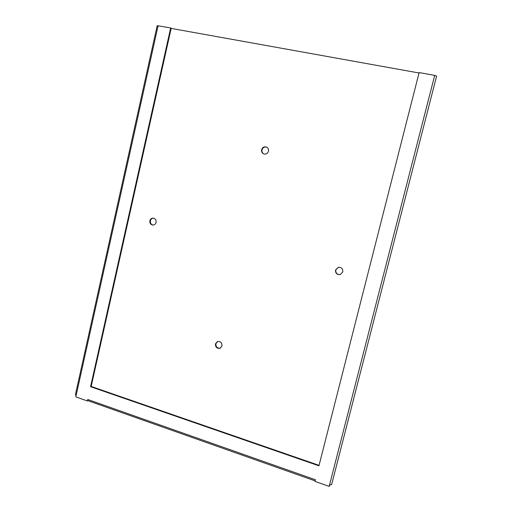 <?xml version="1.0" encoding="UTF-8"?>
<svg xmlns="http://www.w3.org/2000/svg" width="512" height="512" viewBox="0 0 512 512"><rect width="100%" height="100%" fill="white"/><g stroke="black" fill="none" stroke-linecap="round" stroke-linejoin="round"><path stroke-width="0.77" d="M342.784 271.93L340.186 274.592C336.934 274.81 335.386 273.28 335.539 270.01L338.317 267.296C341.478 267.206 342.963 268.749 342.784 271.93M340.339 274.547C337.133 274.701 335.616 273.165 335.789 269.946L338.413 267.277M221.99 345.946L220.102 348.243C216.96 348.736 215.405 347.296 215.45 343.917L217.408 341.587C220.518 341.158 222.048 342.611 221.99 345.946M220.346 348.128C217.293 348.448 215.802 346.989 215.885 343.738L217.6 341.523M268.467 151.232C267.629 153.549 266.067 154.445 263.789 153.933C262.035 153.12 261.318 151.712 261.632 149.702C262.496 147.341 264.09 146.451 266.413 147.034C268.102 147.872 268.787 149.267 268.467 151.232M263.904 153.971C262.323 153.094 261.69 151.725 262.003 149.85C262.835 147.546 264.39 146.643 266.662 147.149M156.083 222.406C155.584 224.096 154.522 224.986 152.89 225.062C150.643 224.659 149.645 223.226 149.888 220.762C150.394 219.034 151.482 218.15 153.139 218.106C155.354 218.534 156.333 219.968 156.083 222.406M153.139 225.056C151.066 224.512 150.163 223.091 150.426 220.787C150.886 219.174 151.885 218.291 153.427 218.131M329.882 484.864L329.171 486.4L329.587 484.774L331.59 484.742L436.608 76.115L434.701 75.373L419.123 72.576L318.938 465.818L90.573 386.701L170.675 27.93L157.184 25.677L75.392 394.816L76.147 395.405L75.821 396.883L87.386 400.973L88.006 400.704M329.171 486.4L314.976 481.382L315.386 479.763L87.718 399.488L88.013 400.678M170.675 27.93L171.187 28.282L91.187 386.458L90.573 386.701M171.155 28.403L419.021 72.986M87.718 399.488L87.386 400.973M319.059 465.357L91.187 386.458M76.147 395.405L158.112 25.67M434.701 75.373L329.587 484.774M87.904 400.659L315.104 480.883"/></g></svg>
